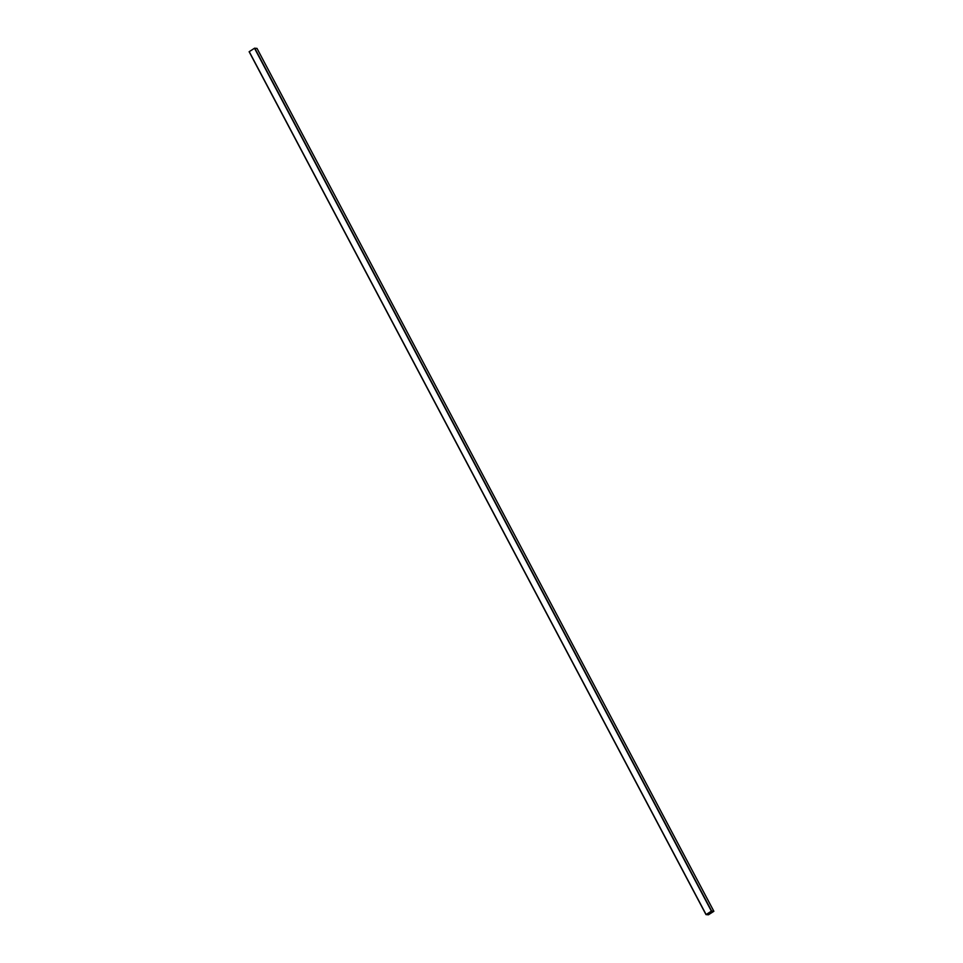 <?xml version="1.0" encoding="UTF-8"?>
<svg xmlns="http://www.w3.org/2000/svg" width="963" height="963" viewBox="0 0 963 963"><rect width="100%" height="100%" fill="white"/><g stroke="black" fill="none" stroke-linecap="round" stroke-linejoin="round"><path stroke-width="1.44" d="M712.391 912.262L709.936 913.827M708.491 914.754L705.999 914.609L711.621 911.034L713.776 911.371L708.335 914.802L706.084 914.561L711.549 911.082L713.788 911.323L708.491 914.754L706.084 914.561L711.549 911.082L713.788 911.323L708.443 914.754M249.128 51.725L705.999 914.609L249.128 51.725L254.509 48.246L257.001 48.391L713.86 911.263M706.096 914.513L249.224 51.629M711.38 911.13L254.509 48.246M711.621 911.034L254.75 48.15M713.872 911.275L257.001 48.391"/></g></svg>
